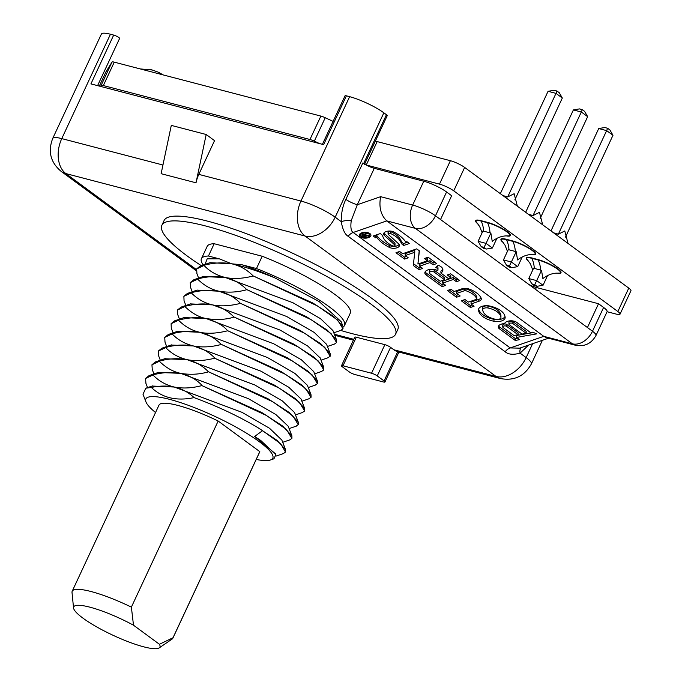 <?xml version="1.0" encoding="UTF-8"?>
<svg xmlns="http://www.w3.org/2000/svg" width="682" height="682" viewBox="0 0 682 682"><rect width="100%" height="100%" fill="white"/><g stroke="black" fill="none" stroke-linecap="round" stroke-linejoin="round"><path stroke-width="1.02" d="M439.481 184.123L450.393 160.705A11.151 2.131 25 0 1 464.655 167.431L628.77 288.102A11.151 2.131 25 0 1 630.944 290.745L620.032 314.163A11.151 2.131 -155 0 0 617.849 311.521L453.743 190.849A11.151 2.131 -155 0 0 439.481 184.123L366.26 165.01A6.692 1.279 25 0 1 366.191 164.993M450.393 160.705L377.18 141.592L366.26 165.01M375.398 141.029A6.692 1.279 -155 0 0 377.18 141.592M333.097 121.396L325.237 117.73A6.692 1.279 25 0 0 320.881 116.085L114.261 62.147A6.692 1.279 25 0 0 112.001 62.088L105.983 71.832A6.692 1.279 25 0 0 105.966 71.857A6.692 1.279 25 0 1 105.966 71.857L99.325 86.085L105.983 71.832M506.394 235.887A15.618 2.992 -155 0 0 510.255 235.631A15.618 2.992 -155 0 0 502.83 229.135A15.618 2.992 -155 0 0 487.238 222.511L480.895 220.857A15.618 2.992 -155 0 0 475.61 220.78A15.618 2.992 -155 0 0 477.894 223.892M510.289 235.529A15.618 2.992 -155 0 0 510.349 235.435A15.618 2.992 -155 0 0 502.915 228.939A15.618 2.992 -155 0 0 487.332 222.315L480.989 220.661A15.618 2.992 -155 0 0 475.704 220.576A15.618 2.992 -155 0 0 475.661 220.678M531.721 254.505A15.618 2.992 -155 0 0 535.583 254.25A15.618 2.992 -155 0 0 528.149 247.754A15.618 2.992 -155 0 0 512.566 241.138L506.223 239.476A15.618 2.992 -155 0 0 500.929 239.399A15.618 2.992 -155 0 0 503.222 242.519M535.617 254.147A15.618 2.992 -155 0 0 535.668 254.054A15.618 2.992 -155 0 0 528.243 247.557A15.618 2.992 -155 0 0 512.659 240.934L506.308 239.28A15.618 2.992 -155 0 0 501.023 239.203A15.618 2.992 -155 0 0 500.989 239.305M319.526 143.57L314.325 141.14A6.692 1.279 -155 0 0 309.96 139.503L103.34 85.565A6.692 1.279 -155 0 0 101.089 85.497L100.527 86.401M607.074 311.708L616.255 314.104A11.151 2.131 -155 0 0 620.032 314.163M560.945 272.774A15.618 2.992 -155 0 0 560.996 272.672A15.618 2.992 -155 0 0 553.571 266.176A15.618 2.992 -155 0 0 537.979 259.561L531.636 257.907A15.618 2.992 -155 0 0 526.351 257.822A15.618 2.992 -155 0 0 526.316 257.924M557.049 273.124A15.618 2.992 -155 0 0 560.902 272.877A15.618 2.992 -155 0 0 553.477 266.381A15.618 2.992 -155 0 0 537.893 259.757L531.542 258.103A15.618 2.992 -155 0 0 526.257 258.018A15.618 2.992 -155 0 0 528.541 261.138M482.114 232.733L479.676 226.552L476.957 222.818A15.089 2.89 25 0 1 481.194 221.079L487.536 222.733A15.089 2.89 25 0 1 505.183 230.695A15.089 2.89 25 0 1 507.817 235.912L505.456 235.929C500.929 236.245 496.53 238.044 492.233 241.334L490.861 233.065L482.933 230.993L478.116 241.309L486.053 243.38L490.861 233.065M507.442 251.36L505.004 245.17L502.284 241.445A15.089 2.89 25 0 1 506.513 239.697L512.864 241.351A15.089 2.89 25 0 1 530.511 249.322A15.089 2.89 25 0 1 533.145 254.531L530.784 254.557C526.257 254.863 521.849 256.662 517.561 259.953L516.189 251.684L508.252 249.612L503.444 259.927L511.372 261.999L516.189 251.684M532.77 269.978L530.332 263.789L527.612 260.064A15.089 2.89 25 0 1 531.841 258.316L538.183 259.978A15.089 2.89 25 0 1 555.839 267.941A15.089 2.89 25 0 1 558.473 273.15L556.103 273.175C551.585 273.482 547.177 275.289 542.889 278.58L541.508 270.311L533.58 268.239L528.772 278.554L536.7 280.626L541.508 270.311M568.012 243.431L564.79 230.968L558.353 234.19L553.579 232.818M558.353 234.19L606.648 130.62L612.982 135.275L565.497 237.106M550.988 230.908L598.719 128.548L606.648 130.62L607.619 128.276L609.896 129.947L612.982 135.275M534.714 284.624L536.99 286.304L534.134 285.553L531.858 283.882L534.714 284.624L536.7 280.626L543.034 285.281L547.561 275.571M531.858 283.882L528.772 278.554M536.99 286.304L543.034 285.281M607.619 128.276L604.764 127.525L598.719 128.548M542.693 224.813L539.462 212.341L533.026 215.572L528.252 214.199M533.026 215.572L581.32 112.001L587.654 116.656L540.17 218.479M525.66 212.29L573.392 109.93L581.32 112.001L582.292 109.649L584.568 111.328L587.654 116.656M509.386 266.006L511.662 267.676L508.806 266.935L506.53 265.255L509.386 266.006L511.372 261.999L517.706 266.653L522.233 256.952M506.53 265.255L503.444 259.927M511.662 267.676L517.706 266.653M582.292 109.649L579.436 108.907L573.392 109.93M517.365 206.186L514.143 193.722L507.698 196.945L502.932 195.572M507.698 196.945L556.001 93.374L562.326 98.029L514.842 199.86M500.332 193.671L548.064 91.311L556.001 93.374L556.964 91.03L559.249 92.709L562.326 98.029M484.058 247.378L486.334 249.058L483.478 248.308L481.202 246.637L484.058 247.378L486.053 243.38L492.378 248.035L496.905 238.333M481.202 246.637L478.116 241.309M486.334 249.058L492.378 248.035M556.964 91.03L554.108 90.288L548.064 91.311M595.983 335.493A17.843 3.419 -155 0 0 592.496 331.256A17.843 12.66 -53.7 0 1 572.411 343.822A17.843 12.097 -75.4 0 0 575.301 345.211C584.448 346.95 591.337 343.711 595.983 335.493L607.082 311.683A17.843 3.419 25 0 0 603.604 307.454L598.532 303.729L587.432 327.539L440.538 219.527L451.646 195.717L446.582 191.992A17.843 3.419 25 0 0 423.761 181.233L374.273 168.318A8.926 1.705 -155 0 1 362.867 162.93L345.885 199.357C342.765 205.623 341.213 213.048 341.239 221.641L335.186 217.183L383.855 112.82L386.438 114.721A4.015 0.767 25 0 1 387.223 115.676L364.461 164.481M322.262 144.618L345.024 95.812A4.015 0.767 25 0 1 346.388 95.83L323.626 144.644L90.919 83.895L113.681 35.08A4.015 0.767 25 0 1 117.688 36.785A4.015 0.767 25 0 1 119.597 38.456A4.015 0.767 25 0 1 119.589 38.473L97.594 85.634L119.597 38.456M598.532 303.729L536.359 287.497A8.926 1.705 25 0 1 528.9 284.496M440.538 219.527L435.474 215.802A17.843 12.66 126.3 0 1 415.389 228.368A17.843 12.097 104.6 0 1 412.661 205.043L423.761 181.233M528.61 345.083L520.085 353.14C513.29 355.007 508.32 354.538 505.174 351.759L348.152 236.304C344.939 234.412 342.637 229.527 341.239 221.641A8.926 2.762 -2.9 0 1 351.247 220.61L357.291 204.736A8.926 1.705 25 0 1 345.885 199.357M374.273 168.318L357.291 204.736L380.633 196.68C378.749 207.098 380.795 215.162 386.762 220.891L415.389 228.368L572.411 343.822L543.784 336.345L386.762 220.891L353.199 232.468C351.034 231.317 350.386 227.362 351.247 220.61M575.301 345.211L546.563 337.709L543.784 336.345L510.221 347.931A8.926 6.334 -53.7 0 0 505.174 351.759M519.71 348.152L510.221 347.931L353.199 232.468A8.926 6.334 -53.7 0 0 348.152 236.304M521.21 347.632A8.926 5.379 -121.2 0 0 520.085 353.14L526.146 357.598A26.768 5.124 25 0 1 531.372 363.941L542.378 340.327M384.085 380.948L377.248 375.927A4.459 0.853 -155 0 0 371.545 373.233L342.995 365.782A4.459 0.853 -155 0 0 341.486 365.757A4.459 0.853 -155 0 0 342.355 366.814L349.193 371.843A4.459 0.853 -155 0 0 354.896 374.529L383.446 381.988A4.459 0.853 -155 0 0 384.955 382.005A4.459 0.853 -155 0 0 384.085 380.948L397.717 351.724A26.768 18.15 104.6 0 1 393.864 349.772L496.01 376.438L305.05 236.023A26.768 18.994 -53.7 0 0 335.186 217.183A26.768 5.124 25 0 0 300.958 201.045L198.812 174.379L214.54 140.645L206.186 134.499L196.015 182.802A26.768 18.15 -75.4 0 1 198.812 174.379M368.442 237.651A5.797 2.924 -179.8 0 0 370.948 235.256A5.797 2.924 -179.8 0 0 367.845 232.656A5.797 2.924 -179.8 0 0 361.852 232.809A5.797 2.924 -179.8 0 0 359.346 235.213A5.797 2.924 -179.8 0 0 362.44 237.813A5.797 2.924 -179.8 0 0 368.442 237.651M515.234 340.437L519.582 339.67L516.547 337.428L536.649 333.882L532.727 332.185L530.545 332.569L516.53 322.262A6.607 3.333 -179.8 0 0 509.59 320.881A6.607 3.333 -179.8 0 0 504.561 323.626A6.607 3.333 -179.8 0 0 498.286 326.934A6.607 3.333 -179.8 0 0 499.454 328.835L515.234 340.437L515.242 338.511L517.476 338.119M478.466 309.875A25.515 12.881 -179.8 0 0 493.981 321.282A8.039 4.058 -179.8 0 0 505.166 317.59A8.039 4.058 -179.8 0 0 505.157 317.428A25.524 12.89 -179.8 0 0 489.642 306.013A8.039 4.058 -179.8 0 0 478.457 309.705A8.039 4.058 -179.8 0 0 478.466 309.875L478.466 309.543M464.416 290.737A1.321 0.665 -179.8 0 1 465.891 290.737A25.524 12.89 -179.8 0 1 476.752 298.716A1.321 0.665 -179.8 0 1 476.786 298.869A1.321 0.665 -179.8 0 1 476.215 299.407L468.466 302.083L464.979 299.517L461.305 300.779L470.427 307.488L474.092 306.218L471.057 303.984L478.798 301.308A5.874 2.967 -179.8 0 0 481.339 298.904A5.874 2.967 -179.8 0 0 481.202 298.23A30.085 15.192 -179.8 0 0 468.406 288.818A5.874 2.967 -179.8 0 0 461.833 288.836L454.084 291.504L451.049 289.27L447.375 290.541L456.497 297.241L460.162 295.979L456.676 293.405L464.416 290.737L464.425 288.81A1.321 0.665 0.2 0 1 465.9 288.81A25.524 12.89 0.2 0 1 476.761 296.789A1.321 0.665 0.2 0 1 476.795 296.943A1.321 0.665 0.2 0 1 476.761 297.088M459.762 280.524L450.649 273.814L447.264 274.982L450.811 277.591L448.236 278.478L440.896 273.081A11.151 5.627 -179.8 0 0 442.891 269.876A11.151 5.627 -179.8 0 0 438.185 265.255L435.798 267.446A6.249 3.154 -179.8 0 1 437.98 269.842A6.249 3.154 -179.8 0 1 437.725 270.754A7.135 3.606 -179.8 0 0 429.754 269.441A7.135 3.606 -179.8 0 0 424.843 272.843A7.135 3.606 -179.8 0 0 426.105 274.897L442.055 286.628L445.73 285.366L442.695 283.124L453.342 279.45L456.377 281.692L459.762 280.524M419.387 250.831L416.711 248.862L402.678 253.704L399.635 251.47L395.961 252.741L404.571 259.066L408.245 257.805L405.21 255.562L414.758 252.272L413.292 265.477L419.012 269.68L422.687 268.418L419.643 266.185L430.001 262.604L433.044 264.838L436.719 263.576L428.108 257.242L424.434 258.512L427.469 260.746L417.921 264.036L419.387 250.831M388.254 232.417A1.415 0.716 0.2 0 1 388.075 232.068L388.067 233.994A1.415 0.716 -179.8 0 1 388.893 233.346A1.415 0.716 -179.8 0 1 390.411 233.466A33.068 16.7 -179.8 0 1 401.366 243.534L403.531 245.52L409.405 243.491L406.873 241.633L405.773 242.008A53.699 27.11 -179.8 0 0 393.719 231.957A5.874 2.967 -179.8 0 0 387.299 231.241A5.874 2.967 -179.8 0 0 383.608 233.977A5.874 2.967 -179.8 0 0 384.341 235.418L394.818 245.008L394.827 243.082A1.415 0.716 0.2 0 1 395.006 243.431L394.997 245.358A1.415 0.716 -179.8 0 0 394.818 245.008M388.067 233.994A1.415 0.716 -179.8 0 0 388.246 234.344L398.723 243.926A5.874 2.967 -179.8 0 1 399.456 245.375A5.874 2.967 -179.8 0 1 395.841 248.095A5.874 2.967 -179.8 0 1 389.448 247.438L389.456 245.52A5.874 2.967 -179.8 0 0 399.149 244.412M394.997 245.358A1.415 0.716 -179.8 0 1 394.136 246.006A1.415 0.716 -179.8 0 1 392.61 245.861A33.068 16.7 -179.8 0 1 382.576 235.512L380.411 233.525L373.216 236.006L375.748 237.873L376.848 237.489A53.699 27.11 -179.8 0 0 389.448 247.438M362.611 233.372A4.459 2.251 -179.8 0 0 360.684 235.213A4.459 2.251 -179.8 0 0 363.071 237.217A4.459 2.251 -179.8 0 0 367.675 237.097A4.459 2.251 -179.8 0 0 369.61 235.256A4.459 2.251 -179.8 0 0 367.223 233.244A4.459 2.251 -179.8 0 0 362.611 233.372M368.203 235.102L366.072 235.836L364.904 234.983L366.49 233.841L366.012 233.491L364.29 234.744L362.423 234.804L361.954 235.554L363.838 237.055L368.612 235.401L368.203 235.102M512.855 323.524L526.197 333.336L522.02 334.078L509.326 324.743A2.14 1.083 -179.8 0 1 508.951 324.129A2.14 1.083 -179.8 0 1 510.46 323.098A2.14 1.083 -179.8 0 1 512.855 323.524L512.864 321.606L526.206 331.409L526.197 333.336M506.658 326.354L518.098 334.768L513.921 335.501L503.128 327.565A2.14 1.083 -179.8 0 1 502.753 326.951A2.14 1.083 -179.8 0 1 504.262 325.928A2.14 1.083 -179.8 0 1 506.658 326.354L506.666 324.427L518.107 332.842L518.098 334.768M487.988 307.983A3.802 1.918 -179.8 0 0 482.703 309.722A3.802 1.918 -179.8 0 0 482.703 309.807A21.278 10.742 -179.8 0 0 495.644 319.321A3.802 1.918 -179.8 0 0 500.929 317.573A3.802 1.918 -179.8 0 0 500.92 317.497A21.287 10.75 -179.8 0 0 487.988 307.983L487.997 306.056A21.287 10.75 0.2 0 1 500.929 315.57A3.802 1.918 0.2 0 1 500.938 315.647A3.802 1.918 0.2 0 1 500.929 315.723M444.562 279.748L434.178 272.109A2.677 1.355 -179.8 0 0 431.186 271.572A2.677 1.355 -179.8 0 0 429.302 272.86A2.677 1.355 -179.8 0 0 429.771 273.627L440.154 281.265L444.562 279.748L444.57 277.821L434.187 270.183A2.677 1.355 0.2 0 0 431.195 269.654A2.677 1.355 0.2 0 0 429.31 270.933L429.302 272.86M365.458 236.049L363.941 236.577L362.534 235.426L363.847 234.975L365.458 236.049L365.467 235.392M359.67 234.25A5.797 2.924 -179.8 0 0 360.684 235.162M369.61 235.196A5.797 2.924 -179.8 0 0 370.624 234.293M516.547 337.428L516.555 335.51L533.495 332.518M498.576 325.97A6.607 3.333 -179.8 0 0 499.463 326.908L515.242 338.511M508.951 324.129L508.96 322.202A2.14 1.083 0.2 0 1 510.468 321.171A2.14 1.083 0.2 0 1 512.864 321.606M502.753 326.951L502.762 325.024A2.14 1.083 0.2 0 1 504.271 324.001A2.14 1.083 0.2 0 1 506.666 324.427M478.619 308.912A25.515 12.881 -179.8 0 0 493.99 319.355A8.039 4.058 -179.8 0 0 505.012 316.465M482.703 309.645L482.711 307.88A3.802 1.918 0.2 0 1 482.711 307.804A3.802 1.918 0.2 0 1 487.997 306.056M471.057 303.984L471.066 302.058L478.807 299.389A5.874 2.967 -179.8 0 0 481.04 297.898M449.165 289.927L456.505 295.315L458.389 294.667M456.676 293.405L456.684 291.487L464.425 288.81M463.095 300.165L470.427 305.562L472.319 304.914M449.054 274.369L450.819 275.664L450.811 277.591M440.896 273.081L440.904 271.155A11.151 5.627 -179.8 0 0 442.729 268.913M437.068 266.278A6.249 3.154 0.2 0 1 437.989 267.915M425.108 271.879A7.135 3.606 -179.8 0 0 426.114 272.971L442.064 284.701L443.948 284.053M442.695 283.124L442.695 281.206L453.351 277.531L456.386 279.765L457.98 279.211M397.751 252.118L404.579 257.14L406.463 256.492M405.21 255.562L405.219 253.644L414.767 250.345L414.758 252.272M413.497 263.695L419.021 267.762L420.905 267.105M419.643 266.185L419.652 264.258L430.01 260.677L433.053 262.92L434.937 262.263M426.224 257.89L427.478 258.819L427.469 260.746M417.921 264.036L419.2 250.695M383.923 233.014A5.874 2.967 -179.8 0 0 384.35 233.491L394.827 243.082M374.998 235.392L375.756 235.946L376.856 235.563A53.699 27.11 -179.8 0 0 389.456 245.52M388.075 232.068A1.415 0.716 0.2 0 1 388.902 231.42A1.415 0.716 0.2 0 1 390.419 231.539A33.068 16.7 0.2 0 1 401.374 241.607L401.366 243.534M401.374 241.999L403.539 243.593L407.623 242.187M470.427 307.488L470.427 305.562M456.497 297.241L456.505 295.315M456.377 281.692L456.386 279.765M453.342 279.45L453.351 277.531M442.055 286.628L442.064 284.701M433.044 264.838L433.053 262.92M430.001 262.604L430.01 260.677M419.012 269.68L419.021 267.762M404.571 259.066L404.579 257.14M403.531 245.52L403.539 243.593M376.848 237.489L376.856 235.563M375.748 237.873L375.756 235.946M364.904 234.983L364.904 234.293M363.838 237.055L363.847 236.509M362.193 235.844L362.202 234.949M362.833 235.102L362.833 234.659M362.594 235.256L362.602 234.736M362.534 235.426L362.534 234.761M532.625 343.694L526.146 357.598A26.768 18.994 -53.7 0 1 496.01 376.438A26.768 18.15 104.6 0 0 500.349 378.527L500.349 378.527C514.109 381.127 524.449 376.268 531.372 363.941M346.388 95.83L349.627 96.674L300.958 201.045A26.768 18.15 -75.4 0 0 305.05 236.023L65.864 173.586A26.768 18.994 126.3 0 1 61.116 171.344C50.562 162.461 47.757 151.498 52.71 138.463L101.379 34.1A26.768 5.124 25 0 1 110.441 34.236L113.681 35.08M349.627 96.674A26.768 5.124 25 0 1 383.855 112.82M206.186 134.499L171.293 125.394L161.123 173.688L196.015 182.802M397.717 351.724C399.388 352.1 399.388 351.997 397.7 351.426M393.864 349.772L390.573 347.351A4.459 0.853 25 0 0 384.87 344.657L356.319 337.206A4.459 0.853 25 0 0 354.802 337.181M161.873 225.29A128.924 24.68 -155 0 1 244.906 238.734A128.924 24.68 -155 0 1 370.394 303.703A128.924 24.68 25 0 1 395.56 334.257L397.785 329.5A128.924 24.68 -155 0 0 372.611 298.946A128.924 24.68 -155 0 0 247.131 233.969A128.924 24.68 -155 0 0 164.089 220.525L161.873 225.29A128.924 24.68 -155 0 0 187.038 255.844A128.924 24.68 25 0 0 201.309 265.665M395.56 334.257A128.924 24.68 25 0 1 340.676 330.42M205.009 264.394L207.183 258.828L219.331 258.853L208.445 256.014A78.959 15.115 -155 0 0 201.42 258.708L207.157 246.407A78.959 15.115 25 0 1 214.182 243.713L262.203 256.244A78.959 15.115 25 0 1 350.275 313.149L344.546 325.45A78.959 15.115 -155 0 0 256.466 268.546L242.076 264.795C254.514 269.083 265.511 273.482 275.059 277.992C258.938 271.351 244.497 266.628 231.744 263.815L209.996 262.681L200.218 266.04L196.689 268.853M219.331 258.853L231.744 263.815C222.801 262.229 213.602 262.706 204.14 265.264L204.046 265.46C209.57 271.359 216.671 275.375 225.358 277.506L203.091 276.568M204.14 265.264L200.218 266.031M196.936 273.704L196.638 268.947L204.046 265.46M343.003 328.741L342.969 326.32L333.754 316.55L312.919 303.047L253.056 275.869L317.377 305.886L337.607 320.037L342.961 328.843L340.795 330.378M332.944 330.574L320.506 318.673L292.945 302.748L225.358 277.506C216.279 275.903 207.081 276.389 197.754 278.947L197.661 279.151C204.174 285.553 211.275 289.569 218.973 291.197L197.038 290.131M197.754 278.947L193.876 279.714L190.304 282.553M190.568 287.437L190.261 282.638L197.661 279.151M336.618 342.441L336.567 339.96L327.309 330.19L306.227 316.559L246.671 289.56L311.06 319.619L331.077 333.592L336.576 342.535L334.504 344.043M330.241 356.115L330.199 353.711L320.941 343.89L300.191 330.446L240.286 303.251L304.735 333.336L324.785 347.368L330.19 356.226L327.854 357.811M185.854 305.476L184.055 300.788L183.876 296.329L191.275 292.842C197.456 299.083 204.557 303.106 212.588 304.888C220.431 306.525 229.629 306.048 240.192 303.447M326.593 344.367L314.214 332.432L286.662 316.482L218.973 291.197C211.326 289.56 202.119 290.038 191.369 292.638L191.275 292.842M191.369 292.638L187.439 293.422L183.927 296.227M323.848 369.815L323.797 367.334L314.479 357.521L293.661 344.052L233.9 316.942C227.481 310.574 220.371 306.559 212.588 304.888C204.455 303.251 195.257 303.737 184.984 306.329L184.89 306.533C191.736 313.123 198.837 317.139 206.203 318.579C198.982 316.917 189.775 317.394 178.599 320.02L178.505 320.225C184.924 326.635 192.034 330.651 199.817 332.27C192.145 330.591 182.947 331.068 172.214 333.711L172.12 333.907C177.738 339.832 184.839 343.847 193.441 345.962C184.515 344.367 175.317 344.853 165.828 347.402L165.743 347.598C171.404 353.574 178.505 357.59 187.056 359.653C195.333 361.281 204.532 360.804 214.66 358.212L279.057 388.015L299.304 402.184L304.658 410.99L302.262 412.584M184.984 306.329L181.139 307.079L177.533 309.935M179.477 319.167L177.67 314.479L177.49 310.02L184.89 306.533M233.9 316.942L298.145 346.908L318.409 361.068L323.805 369.917L321.478 371.494M178.599 320.02L174.754 320.77L171.148 323.626M173.092 332.859L171.284 328.178L171.105 323.711L178.505 320.225M317.462 383.514L317.411 381.025L308.068 371.196L287.071 357.632L227.515 330.634L292.067 360.778L311.998 374.733L317.42 383.608L315.101 385.185M311.086 397.188L311.026 394.716L301.725 384.921L281.078 371.545L221.138 344.325L285.605 374.427L305.647 388.45L311.035 397.299L308.648 398.893M165.027 342.176L164.72 337.402L172.12 333.907M172.214 333.711L168.377 334.461L164.78 337.283M275.494 453.811L254.642 436.463L262.544 430.683L280.762 443.82L285.502 452.064L283.328 453.598M285.545 451.953L285.511 449.532L276.909 440.248L257.608 427.486C238.478 416.148 217.302 406.191 194.072 397.623C188.53 392.329 181.941 388.8 174.285 387.035C182.827 388.663 192.034 388.186 201.889 385.594L266.432 415.483L286.483 429.515L291.887 438.373L289.705 439.907M262.544 430.683A78.959 15.115 -155 0 0 257.608 427.486M291.93 438.262L291.896 435.841L282.638 426.037L261.905 412.601L201.889 385.594M165.828 347.402L161.949 348.17L158.386 351M158.633 355.842L158.335 351.094L165.743 347.598M304.701 410.879L304.666 408.467L295.451 398.689L274.582 385.168L214.66 358.212M298.307 424.588L298.281 422.149L289.083 412.397L267.983 398.74L208.368 371.707C202.341 365.543 195.24 361.528 187.056 359.653C178.138 358.041 168.931 358.527 159.452 361.093L159.358 361.29C166.033 367.794 173.134 371.809 180.67 373.344C173.237 371.681 164.038 372.167 153.066 374.785L152.973 374.981C158.821 381.05 165.922 385.066 174.285 387.035C167.073 385.62 159.435 385.756 151.37 387.444L145.812 388.203L142.998 394.247L145.965 401.928A70.041 13.41 -155 0 0 155.539 412.516M159.452 361.093L155.573 361.852L152.001 364.691M152.265 369.567L151.95 364.785L159.358 361.29M145.922 383.352L145.564 378.476L152.973 374.981M153.066 374.785L149.188 375.543L145.616 378.374M208.368 371.707L272.8 401.783L292.791 415.756L298.273 424.681L295.877 426.276M262.203 256.244L256.466 268.546M343.157 326.917A78.959 15.115 -155 0 0 344.546 325.45M201.42 258.708A78.959 15.115 -155 0 0 203.245 265M208.445 256.014L214.182 243.713M246.671 289.56C240.499 283.32 233.389 279.305 225.358 277.506C233.449 279.143 242.647 278.665 252.962 276.065M240.286 303.251C234.906 297.42 227.797 293.405 218.973 291.197C228.189 292.808 237.387 292.322 246.577 289.756M253.056 275.869C247.225 269.816 240.124 265.792 231.744 263.815L242.076 264.795M201.983 385.398C196.68 379.61 189.57 375.594 180.67 373.344C189.988 374.947 199.187 374.469 208.274 371.903M194.072 397.623C176.433 401.28 162.205 397.879 151.37 387.444M214.753 358.016C208.922 351.955 201.812 347.939 193.441 345.962C202.06 347.581 211.258 347.104 221.045 344.521M221.138 344.325C214.642 337.871 207.541 333.856 199.817 332.27C207.584 333.95 216.791 333.472 227.43 330.83M227.515 330.634C223.278 325.45 216.177 321.435 206.203 318.579C216.919 320.105 226.126 319.628 233.807 317.139M281.871 440.112L269.509 428.253L241.957 412.312L174.285 387.035L152.137 386.046M271.956 459.216L273.925 458.807L275.852 454.732L260.822 440.529L254.642 436.463M273.925 458.807L270.473 459.983A70.041 13.41 25 0 0 259.126 441.586A70.041 13.41 -155 0 0 185.069 404.145A70.041 13.41 -155 0 0 145.965 401.928M270.473 459.983A70.041 13.41 25 0 1 256.21 459.463M72.198 591.226L158.991 405.117A55.54 10.631 25 0 1 218.163 421.024L259.808 451.637A55.54 10.631 25 0 1 259.663 452.055L172.878 638.173A55.54 10.631 -155 0 0 173.015 637.747L159.426 644.277L133.493 625.206L131.379 607.133A55.54 10.631 -155 0 0 72.198 591.226A55.54 10.631 -155 0 0 72.019 592.462L73.545 607.96A47.552 9.105 -155 0 0 112.956 635.249A47.552 9.105 -155 0 0 159.196 647.9A47.552 9.105 -155 0 0 159.426 644.277M259.808 451.637L173.015 637.747M159.196 647.9L172.052 639.111A55.54 10.631 -155 0 0 172.878 638.173M218.163 421.024L131.379 607.133M133.493 625.206A47.552 9.105 -155 0 0 73.545 607.96M300.975 398.902L288.665 387.188L261.112 371.238L193.441 345.962L171.105 345.049M291.896 435.841L288.188 426.216L275.886 414.562L248.333 398.62L180.67 373.344L158.343 372.432M294.59 412.576L282.271 400.871L254.718 384.929L187.056 359.653L164.729 358.741M320.165 357.931L307.727 346.055L280.174 330.122L212.588 304.888L190.423 303.908M313.788 371.639L301.342 359.746L273.789 343.813L206.203 318.579L184.055 317.599M307.403 385.339L294.956 373.438L267.404 357.504L199.817 332.27L177.678 331.282M275.059 277.992L319.21 301.597L341.162 321.682M61.116 171.344L196.254 270.711M52.71 138.463A26.768 5.124 25 0 1 61.772 138.608L110.441 34.236M538.183 259.978A26.768 18.15 -75.4 0 1 540.664 270.217M531.841 258.316A26.768 18.15 -75.4 0 1 534.321 268.555M556.103 234.668A26.768 18.15 104.6 0 0 557.612 233.875M512.864 241.351A26.768 18.15 -75.4 0 1 515.336 251.59M506.513 239.697A26.768 18.15 -75.4 0 1 508.994 249.936M530.775 216.049A26.768 18.15 104.6 0 0 532.284 215.248M487.536 222.733A26.768 18.15 -75.4 0 1 490.017 232.971M481.194 221.079A26.768 18.15 -75.4 0 1 483.666 231.317M505.447 197.43A26.768 18.15 104.6 0 0 506.965 196.629M453.743 190.849L464.655 167.431M617.849 311.521L628.77 288.102M314.325 141.14L325.237 117.73M309.96 139.503L320.881 116.085M103.34 85.565L114.261 62.147M101.089 85.497L112.001 62.088M536.359 287.497L535.498 289.347M380.633 196.68L412.661 205.043A17.843 3.419 25 0 1 435.474 215.802L446.582 191.992M603.604 307.454L592.496 331.256L587.432 327.539M386.438 114.721L363.685 163.51M499.454 328.835L499.463 326.908M493.981 321.282L493.99 319.355M500.92 317.497L500.929 315.57M476.752 298.716L476.761 296.789M465.891 290.737L465.9 288.81M478.798 301.308L478.807 299.389M426.105 274.897L426.114 272.971M434.178 272.109L434.187 270.183M390.411 233.466L390.419 231.539M384.341 235.418L384.35 233.491M162.947 165.018L61.772 138.608A26.768 18.15 -75.4 0 0 65.864 173.586L196.407 269.578M334.351 334.24L353.813 339.321M377.248 375.927L390.573 347.351M371.545 373.233L384.87 344.657M342.995 365.782L356.319 337.206M163.194 74.926L158.446 72.249L152.205 69.99A36.257 24.586 104.6 0 0 143.919 69.888M548.499 338.221L519.701 348.152M369.618 233.329L369.61 235.256M360.693 233.287L360.684 235.213M482.711 307.804L482.703 309.722M500.938 315.647L500.929 317.573M476.795 296.943L476.786 298.861M437.989 267.932L437.98 269.859M334.76 335.297L353.412 340.165M500.349 378.527L398.16 351.852M398.979 351.946L384.955 382.005M354.802 337.189L341.486 365.757M196.825 273.405L198.633 278.103M341.111 330.267L333.788 332.782M190.423 287.054L192.247 291.777M334.7 343.975L327.403 346.482M283.661 453.487L276.159 456.053M145.743 382.9L147.559 387.615M290.046 439.796L282.715 442.303M285.502 449.532L281.785 439.899M275.4 453.581L275.843 454.732M145.82 388.211L152.555 385.901M300.95 398.842L304.658 408.467M161.958 348.187L171.736 344.836M294.564 412.525L298.273 422.149M149.196 375.569L158.966 372.219M155.581 361.878L165.351 358.527M164.882 341.793L166.715 346.558M301.87 401.221L309.185 398.706M160.33 360.249L158.497 355.484M302.799 412.397L295.485 414.912M152.112 369.175L153.944 373.941M296.414 426.088L289.1 428.603M328.298 357.658L321.017 360.156M321.913 371.349L314.632 373.847M315.527 385.04L308.255 387.538M323.788 367.342L320.08 357.709M181.148 307.096L190.909 303.746M317.403 381.033L313.694 371.4M174.763 320.787L184.524 317.437M307.309 385.091L311.018 394.716M168.377 334.47L178.138 331.128M330.19 353.711L326.473 344.069M187.448 293.422L197.217 290.072M336.558 339.96L332.842 330.327M193.884 279.731L203.654 276.38M341 321.248L342.952 326.328M152.205 69.99L140.219 68.925"/></g></svg>
